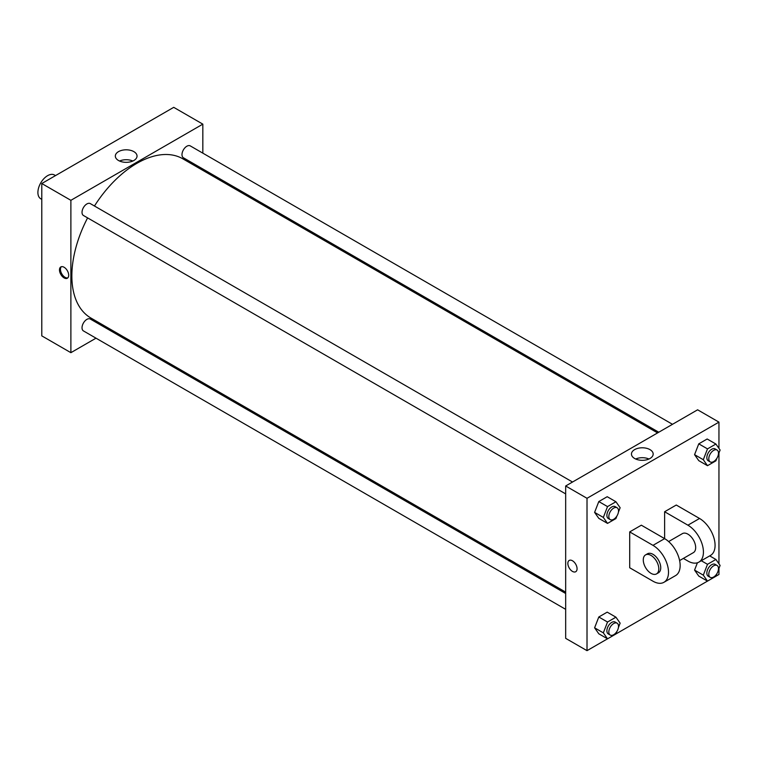 <?xml version="1.0" encoding="UTF-8"?>
<svg xmlns="http://www.w3.org/2000/svg" width="758" height="758" viewBox="0 0 758 758"><rect width="100%" height="100%" fill="white"/><g stroke="black" fill="none" stroke-linecap="round" stroke-linejoin="round"><path stroke-width="1.14" d="M55.505 175.6L54.462 174.994A13.72 7.921 120 0 0 43.888 178.67A13.72 7.921 120 0 0 37.9 192.485A13.72 7.921 120 0 0 40.742 198.757L41.785 199.363M96.001 338.172L70.882 352.678L41.785 335.87L41.785 183.521L173.724 107.342L202.831 124.141L202.831 153.144M110.905 329.569L109.721 330.251M565.667 493.903L83.446 215.49A6.86 3.961 -60 0 1 83.446 207.569A6.86 3.961 -60 0 1 90.306 203.608L572.527 482.022M565.667 609.337L83.446 330.924A6.86 3.961 -60 0 1 83.446 323.003A6.86 3.961 -60 0 1 90.306 319.042L565.667 593.495M202.831 168.987L202.831 170.351M70.882 352.678L70.882 200.32L202.831 124.141M658.778 432.231L183.408 157.778A6.86 3.961 -60 0 1 183.408 149.857A6.86 3.961 -60 0 1 190.267 145.896L672.498 424.309M565.667 592.131L90.894 318.019A91.926 53.069 -60 0 1 87.596 217.887M94.456 206.005A91.926 53.069 -60 0 1 182.82 158.801L657.593 432.913M64.098 277.902A6.519 3.762 60 0 1 59.835 272.16A6.519 3.762 60 0 1 60.839 266.93A6.519 3.762 60 0 1 67.348 270.701A6.519 3.762 60 0 1 67.348 278.224A6.519 3.762 60 0 1 64.098 277.902M70.882 200.32L41.785 183.521M133.863 151.638A10.858 6.263 180 0 1 137.037 156.072A10.858 6.263 180 0 1 126.188 162.335A10.858 6.263 180 0 1 115.33 156.072A10.858 6.263 180 0 1 122.029 150.283A10.858 6.263 180 0 1 133.863 151.638M132.83 161.028A10.858 6.263 0 0 0 119.546 161.028M61.36 266.712A6.519 3.762 -120 0 0 60.962 272.037A6.519 3.762 -120 0 0 65.074 277.333A6.519 3.762 -120 0 0 67.803 277.873M607.509 638.823L587.014 650.658L565.667 638.34L565.667 485.982L697.616 409.803L718.954 422.13L718.954 448.385M616.946 515.933L615.932 518.557L607.528 523.399L603.33 517.43L607.528 506.6L615.932 501.749L620.139 507.727L618.405 512.171M617.107 507.756L615.164 506.638A6.86 3.961 120 0 0 609.877 508.476A6.86 3.961 120 0 0 606.883 515.374A6.86 3.961 120 0 0 608.304 518.519L610.247 519.637A6.86 3.961 120 0 0 617.107 515.677A6.86 3.961 120 0 0 617.107 507.756A6.86 3.961 120 0 0 611.82 509.594A6.86 3.961 120 0 0 608.826 516.501A6.86 3.961 120 0 0 610.247 519.637M607.528 523.399L598.801 518.358L594.604 512.389L598.801 501.559L607.205 496.708L615.932 501.749M603.33 517.43L594.604 512.389L598.801 501.559L607.205 496.708M607.528 506.6L598.801 501.559M716.916 458.22L715.903 460.836L707.498 465.687L703.301 459.708L707.498 448.888L715.903 444.036L720.1 450.015L718.376 454.459M717.068 450.044L715.126 448.916A6.86 3.961 120 0 0 709.839 450.754A6.86 3.961 120 0 0 706.844 457.661A6.86 3.961 120 0 0 708.266 460.807L710.208 461.925A6.86 3.961 120 0 0 717.068 457.965A6.86 3.961 120 0 0 717.068 450.044A6.86 3.961 120 0 0 711.781 451.882A6.86 3.961 120 0 0 708.787 458.779A6.86 3.961 120 0 0 710.208 461.925M707.498 465.687L698.762 460.646L694.565 454.667L698.762 443.847L707.167 438.996L715.903 444.036M703.301 459.708L694.565 454.667L698.762 443.847L707.167 438.996M707.498 448.888L698.762 443.847M616.946 631.367L615.932 633.982L607.528 638.833L603.33 632.854L607.528 622.034L615.932 617.183L620.139 623.152L618.405 627.605M617.107 623.19L615.164 622.062A6.86 3.961 120 0 0 609.877 623.9A6.86 3.961 120 0 0 606.883 630.808A6.86 3.961 120 0 0 608.304 633.944L610.247 635.071A6.86 3.961 120 0 0 617.107 631.111A6.86 3.961 120 0 0 617.107 623.19A6.86 3.961 120 0 0 611.82 625.028A6.86 3.961 120 0 0 608.826 631.926A6.86 3.961 120 0 0 610.247 635.071M607.528 638.833L598.801 633.792L594.604 627.813L598.801 616.993L607.205 612.142L615.932 617.183M603.33 632.854L594.604 627.813L598.801 616.993L607.205 612.142M607.528 622.034L598.801 616.993M716.916 573.654L715.903 576.269L707.498 581.121L703.301 575.142L707.498 564.312L715.903 559.461L720.1 565.44L718.376 569.893M717.068 565.468L715.126 564.35A6.86 3.961 120 0 0 709.839 566.188A6.86 3.961 120 0 0 706.844 573.095A6.86 3.961 120 0 0 708.266 576.232L710.208 577.35A6.86 3.961 120 0 0 717.068 573.389A6.86 3.961 120 0 0 717.068 565.468A6.86 3.961 120 0 0 711.781 567.306A6.86 3.961 120 0 0 708.787 574.213A6.86 3.961 120 0 0 710.208 577.35M615.941 633.953L707.479 581.111L698.762 576.08L694.565 570.101L697.407 562.777L694.565 570.101L703.301 575.142M707.498 564.312L701.292 560.74M715.903 559.461L709.696 555.889M572.461 571.399A6.519 3.762 -120 0 0 575.72 571.721A6.519 3.762 60 0 1 572.461 571.399A6.519 3.762 60 0 1 568.206 565.658A6.519 3.762 60 0 1 569.201 560.437A6.519 3.762 -120 0 0 568.206 565.658A6.519 3.762 -120 0 0 572.461 571.399M569.201 560.437A6.519 3.762 60 0 1 575.72 564.198A6.519 3.762 60 0 1 575.72 571.721M587.014 650.658L587.014 498.3L565.667 485.982L697.616 409.803M565.667 638.34L565.667 485.982M649.985 449.627A10.858 6.263 180 0 1 653.169 454.051A10.858 6.263 180 0 1 642.31 460.324A10.858 6.263 180 0 1 631.461 454.051A10.858 6.263 180 0 1 638.16 448.262A10.858 6.263 180 0 1 649.985 449.627M587.014 498.3L718.954 422.13M648.952 459.007A10.858 6.263 0 0 0 635.668 459.007M718.954 452.962L718.954 563.81M718.954 568.396L718.954 574.479L715.912 576.241M698.762 576.08L694.565 570.101M698.762 460.646L694.565 454.667M598.801 518.358L594.604 512.389M598.801 633.792L594.604 627.813M629.699 531.908L652.979 545.353A21.954 12.678 60 0 1 667.324 564.701A21.954 12.678 60 0 1 663.961 582.286A21.954 12.678 60 0 1 652.979 581.206L629.699 567.761L629.699 531.908L641.344 525.19L664.624 538.635L664.624 511.745L676.269 505.027L699.549 518.472A21.954 12.678 60 0 1 713.894 537.81A21.954 12.678 60 0 1 710.53 555.406L698.885 562.123A21.954 12.678 60 0 1 687.913 561.043L683.365 558.419M663.961 582.286L675.605 575.568A21.954 12.678 -120 0 0 678.969 557.983A21.954 12.678 -120 0 0 664.624 538.635L652.979 545.353M668.641 541.563L682.418 533.613A10.972 6.339 60 0 1 690.879 536.55A10.972 6.339 60 0 1 695.673 547.598A10.972 6.339 60 0 1 693.399 552.62L679.623 560.579M699.549 518.472L687.913 525.19L664.624 511.745M687.913 525.19A21.954 12.678 60 0 1 702.249 544.538A21.954 12.678 60 0 1 698.885 562.123M645.56 554.894L647.493 553.776A10.972 6.339 60 0 1 655.954 556.713A10.972 6.339 60 0 1 660.749 567.761A10.972 6.339 60 0 1 658.475 572.783L656.532 573.901A10.972 6.339 60 0 1 645.551 567.571A10.972 6.339 60 0 1 645.56 554.894A10.972 6.339 60 0 1 654.012 557.831A10.972 6.339 60 0 1 658.806 568.879A10.972 6.339 60 0 1 656.532 573.901"/></g></svg>
